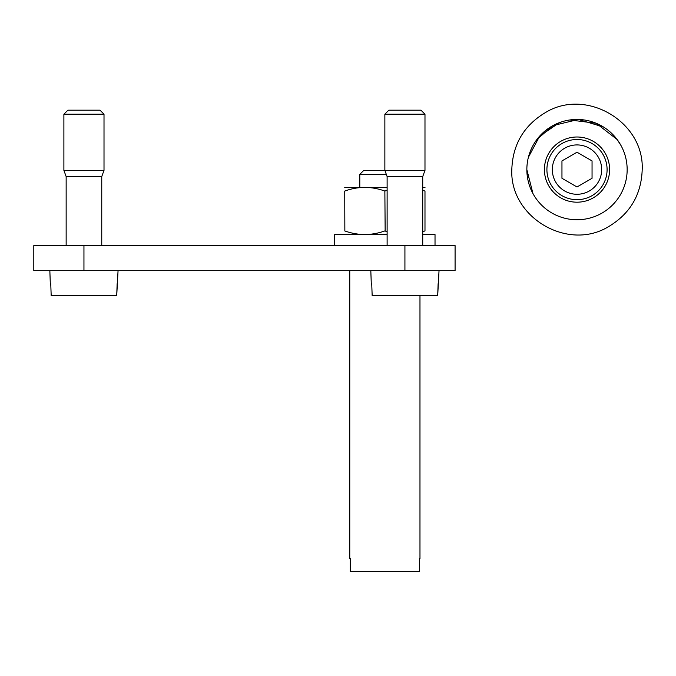 <?xml version="1.0" encoding="UTF-8"?>
<svg xmlns="http://www.w3.org/2000/svg" width="676" height="676" viewBox="0 0 676 676"><rect width="100%" height="100%" fill="white"/><g stroke="black" fill="none" stroke-linecap="round" stroke-linejoin="round"><path stroke-width="1.01" d="M83.951 245.599L455.083 245.599L455.083 270.679L33.8 270.679L33.8 245.599L83.951 245.599L83.951 270.679M349.762 270.679L349.762 558.553L350.278 558.553L350.278 571.592L419.45 571.592L419.45 558.553L419.973 558.553L419.973 295.75M359.793 187.421L359.793 174.383L386.326 174.383M387.12 245.599L387.12 176.571L384.864 170.369L363.806 170.369L359.793 174.383M387.12 234.564L334.713 234.564L334.713 245.599M435.023 245.599L435.023 234.564L422.728 234.564M387.12 187.421L344.743 187.48M424.993 187.48L422.728 187.421M422.728 190.345L424.984 191.063C424.984 186.204 424.984 186.204 424.984 191.063C424.984 186.204 424.984 186.204 424.984 191.063L424.984 230.922C424.984 235.704 424.984 235.704 424.984 230.922L422.728 231.64M344.853 230.964L344.743 191.063C344.743 186.204 344.743 186.204 344.743 191.063C344.743 186.204 344.743 186.204 344.743 191.063C358.111 186.204 371.487 186.204 384.864 191.063L385.151 231.023M387.12 190.345L384.864 191.063M387.12 231.64L384.864 230.922C371.487 235.704 358.119 235.704 344.743 230.922C344.743 235.704 344.743 235.704 344.743 230.922C344.743 235.704 344.743 235.704 344.743 230.922M371.732 283.717L372.163 295.75L371.732 283.717L371.276 283.717L370.82 270.679M372.163 295.75L437.693 295.75L439.028 270.679M387.12 176.571L422.728 176.571L424.984 170.369L424.984 114.202L384.864 114.202L388.877 110.188L420.979 110.188L424.984 114.202M384.864 114.202L384.864 170.369L424.984 170.369M437.693 295.75L438.124 283.717M50.759 283.717L51.182 295.75L50.759 283.717L50.303 283.717L49.847 270.679M51.182 295.75L116.72 295.75L118.055 270.679M66.147 245.599L66.147 176.571L101.755 176.571L104.011 170.369L104.011 114.202L63.89 114.202L67.904 110.188L99.997 110.188L104.011 114.202M66.147 176.571L63.89 170.369L104.011 170.369M116.72 295.75L117.142 283.717M548.397 153.967A32.6 32.6 0 0 0 561.376 198.203A32.6 32.6 0 0 0 605.611 185.224A32.6 32.6 0 0 0 592.632 140.988A32.6 32.6 0 0 0 548.397 153.967M607.09 169.6A30.09 30.09 0 0 0 552.655 151.914A30.09 30.09 0 0 1 607.09 169.6A30.09 30.09 51.9 0 1 577 199.69A30.09 30.09 51.9 0 1 546.909 169.6A30.09 30.09 0 0 1 552.655 151.914M532.992 193.64A50.151 50.151 0 0 0 601.048 213.608A50.151 50.151 0 0 0 621.016 145.551A50.151 50.151 0 0 0 552.96 125.584A50.151 50.151 0 0 0 532.992 193.64L526.849 169.625M621.016 145.551L617.12 139.51L596.139 123.243L569.792 119.965L596.139 123.243L617.12 139.51M603.474 127.004L578.411 119.466L552.934 125.601L536.879 139.51M559.534 122.584L539.676 136.104L528.378 157.305L539.676 136.104L559.534 122.584M561.959 160.913L561.959 178.287L577 186.973L592.049 178.287L592.049 160.913L577 152.227L561.959 160.913M601.674 169.6A24.674 24.674 0 0 0 557.041 155.091A24.674 24.674 0 0 0 577 194.274A24.674 24.674 0 0 0 601.674 169.6M404.924 245.599L404.924 270.679M422.728 245.599L422.728 176.571M101.755 245.599L101.755 176.571M63.89 170.369L63.89 114.202M608.256 226.815C567.544 251.506 509.653 217.165 511.808 169.6C512.695 144.343 524.01 125.271 545.743 112.385C586.464 87.686 644.355 122.026 642.2 169.6C641.313 194.857 629.998 213.929 608.256 226.815"/></g></svg>
